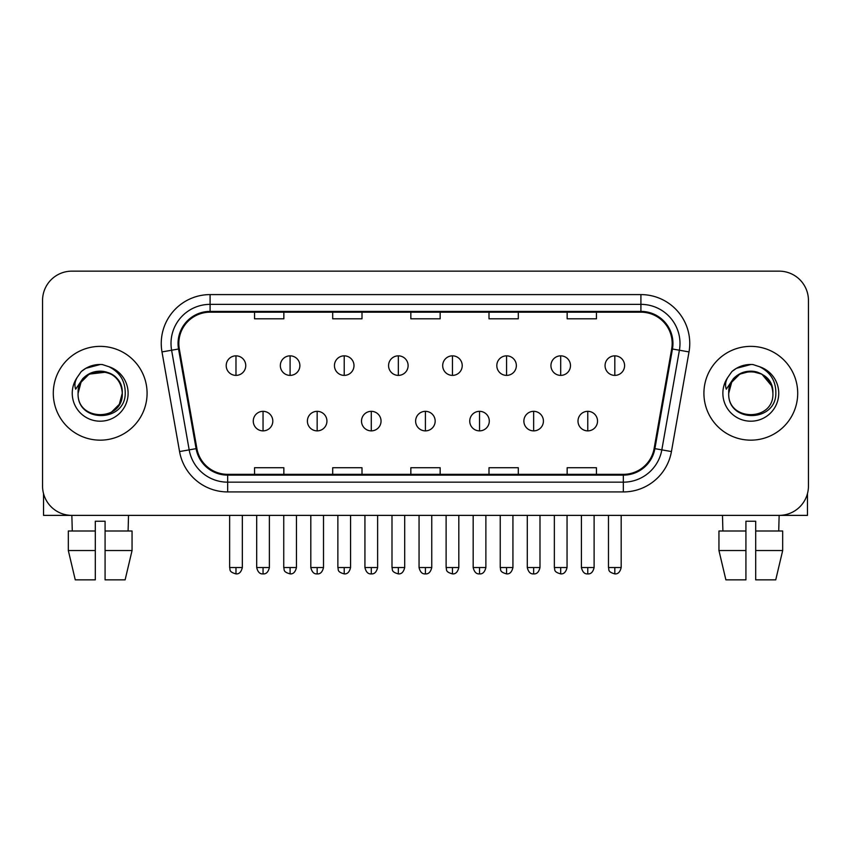 <?xml version="1.0" encoding="UTF-8"?>
<svg xmlns="http://www.w3.org/2000/svg" width="851" height="851" viewBox="0 0 851 851"><rect width="100%" height="100%" fill="white"/><g stroke="black" fill="none" stroke-linecap="round" stroke-linejoin="round"><path stroke-width="1.28" d="M53.294 393.258A46.89 46.89 0 0 0 100.184 440.158A46.89 46.89 0 0 0 147.085 393.258A46.89 46.89 0 0 0 100.184 346.368A46.89 46.89 0 0 0 53.294 393.258A46.89 46.89 0 0 0 100.184 440.158A46.89 46.89 0 0 0 147.085 393.258A46.89 46.89 0 0 0 100.184 346.368A46.89 46.89 0 0 0 53.294 393.258M703.915 393.258A46.89 46.89 0 0 0 750.816 440.158A46.89 46.89 0 0 0 797.706 393.258A46.89 46.89 0 0 0 750.816 346.368A46.89 46.89 0 0 0 703.915 393.258A46.89 46.89 0 0 0 750.816 440.158A46.89 46.89 0 0 0 797.706 393.258A46.89 46.89 0 0 0 750.816 346.368A46.89 46.89 0 0 0 703.915 393.258M178.827 343.442A31.264 31.264 0 0 1 210.091 312.179L640.909 312.179A31.264 31.264 0 0 1 671.694 348.867L654.121 448.509A31.264 31.264 0 0 1 623.336 474.347L227.664 474.347A31.264 31.264 0 0 1 196.879 448.509L179.306 348.867A31.264 31.264 0 0 1 178.827 343.442M178.05 343.442A32.04 32.04 0 0 0 178.54 349.006L196.102 448.647A32.04 32.04 0 0 0 227.664 475.124L623.336 475.124A32.04 32.04 0 0 0 654.898 448.647L672.46 349.006A32.04 32.04 0 0 0 640.909 311.392L210.091 311.392A32.04 32.04 0 0 0 178.05 343.442M161.988 351.92A48.847 48.847 0 0 1 210.091 294.595L640.909 294.595A48.847 48.847 0 0 1 689.012 351.92L671.439 451.562A48.847 48.847 0 0 1 623.336 491.931L227.664 491.931A48.847 48.847 0 0 1 179.561 451.562L161.988 351.92L171.604 350.229A39.072 39.072 0 0 1 210.091 304.36L640.909 304.36A39.072 39.072 0 0 1 679.396 350.229L661.823 449.871A39.072 39.072 0 0 1 623.336 482.166L227.664 482.166A39.072 39.072 0 0 1 189.177 449.871L171.604 350.229A39.072 39.072 0 0 1 171.019 343.442M808.45 300.456A29.306 29.306 0 0 0 779.144 271.15L71.856 271.15A29.306 29.306 0 0 0 42.55 300.456L42.55 486.07A29.306 29.306 0 0 0 71.856 515.376L779.144 515.376A29.306 29.306 0 0 0 808.45 486.07L808.45 300.456L808.45 486.07M410.842 312.179L410.842 318.795L440.158 318.795L440.158 312.179M332.698 312.179L332.698 318.795L362.005 318.795L362.005 312.179M254.545 312.179L254.545 318.795L283.851 318.795L283.851 312.179M488.995 312.179L488.995 318.795L518.302 318.795L518.302 312.179M567.149 312.179L567.149 318.795L596.455 318.795L596.455 312.179M440.158 474.347L440.158 467.731L410.842 467.731L410.842 474.347M362.005 474.347L362.005 467.731L332.698 467.731L332.698 474.347M283.851 474.347L283.851 467.731L254.545 467.731L254.545 474.347M518.302 474.347L518.302 467.731L488.995 467.731L488.995 474.347M596.455 474.347L596.455 467.731L567.149 467.731L567.149 474.347M42.55 300.456L42.55 486.07M779.144 271.15L71.856 271.15M72.282 531.003L71.856 515.376L779.144 515.376L778.718 531.003M235.982 355.846A9.765 9.765 0 0 0 226.206 365.611A9.765 9.765 0 0 0 235.982 375.387A9.765 9.765 0 0 0 245.748 365.611A9.765 9.765 0 0 0 235.982 355.846L235.982 375.387A9.765 9.765 0 0 0 245.748 365.611A9.765 9.765 0 0 0 235.982 355.846M263.044 411.331A9.765 9.765 0 0 0 253.268 421.107A9.765 9.765 0 0 0 263.044 430.872A9.765 9.765 0 0 0 272.809 421.107A9.765 9.765 0 0 0 263.044 411.331L263.044 430.872A9.765 9.765 0 0 0 272.809 421.107A9.765 9.765 0 0 0 263.044 411.331M290.095 355.846A9.765 9.765 0 0 0 280.33 365.611A9.765 9.765 0 0 0 290.095 375.387A9.765 9.765 0 0 0 299.871 365.611A9.765 9.765 0 0 0 290.095 355.846L290.095 375.387A9.765 9.765 0 0 0 299.871 365.611A9.765 9.765 0 0 0 290.095 355.846M344.219 355.846A9.765 9.765 0 0 0 334.454 365.611A9.765 9.765 0 0 0 344.219 375.387A9.765 9.765 0 0 0 353.995 365.611A9.765 9.765 0 0 0 344.219 355.846L344.219 375.387A9.765 9.765 0 0 0 353.995 365.611A9.765 9.765 0 0 0 344.219 355.846M398.342 355.846A9.765 9.765 0 0 0 388.577 365.611A9.765 9.765 0 0 0 398.342 375.387A9.765 9.765 0 0 0 408.108 365.611A9.765 9.765 0 0 0 398.342 355.846L398.342 375.387A9.765 9.765 0 0 0 408.108 365.611A9.765 9.765 0 0 0 398.342 355.846M452.466 355.846A9.765 9.765 0 0 0 442.69 365.611A9.765 9.765 0 0 0 452.466 375.387A9.765 9.765 0 0 0 462.231 365.611A9.765 9.765 0 0 0 452.466 355.846L452.466 375.387A9.765 9.765 0 0 0 462.231 365.611A9.765 9.765 0 0 0 452.466 355.846M317.157 411.331A9.765 9.765 0 0 0 307.392 421.107A9.765 9.765 0 0 0 317.157 430.872A9.765 9.765 0 0 0 326.933 421.107A9.765 9.765 0 0 0 317.157 411.331L317.157 430.872A9.765 9.765 0 0 0 326.933 421.107A9.765 9.765 0 0 0 317.157 411.331M371.281 411.331A9.765 9.765 0 0 0 361.515 421.107A9.765 9.765 0 0 0 371.281 430.872A9.765 9.765 0 0 0 381.046 421.107A9.765 9.765 0 0 0 371.281 411.331L371.281 430.872A9.765 9.765 0 0 0 381.046 421.107A9.765 9.765 0 0 0 371.281 411.331M425.404 411.331A9.765 9.765 0 0 0 415.628 421.107A9.765 9.765 0 0 0 425.404 430.872A9.765 9.765 0 0 0 435.169 421.107A9.765 9.765 0 0 0 425.404 411.331L425.404 430.872A9.765 9.765 0 0 0 435.169 421.107A9.765 9.765 0 0 0 425.404 411.331M79.122 386.62L78.079 393.258C76.867 423.255 125.384 422.713 125.225 393.258C125.31 381.078 119.874 372.227 108.917 366.717L102.311 364.536C94.344 364.068 87.323 366.409 81.249 371.557L77.271 377.27C74.845 381.365 74.314 385.343 75.675 389.194L82.792 378.642C89.419 372.015 97.301 369.834 106.449 372.078A22.083 22.083 0 0 0 79.122 386.62M106.449 372.078C116.31 375.589 121.587 382.652 122.267 393.258C123.629 421.756 76.75 421.756 78.101 393.258C76.75 364.771 123.629 364.771 122.267 393.258L119.31 404.299L111.226 412.384M121.002 385.865C114.119 362.696 76.771 369.451 78.101 393.258L81.058 382.216L89.142 374.132L106.46 372.089M81.313 371.515L85.791 368.323L100.418 364.462L85.791 368.323L81.313 371.515L85.791 368.323L100.418 364.462L85.791 368.323L81.313 371.515M729.754 386.62L728.701 393.258C727.488 423.255 776.006 422.713 775.846 393.258C775.942 381.078 770.506 372.227 759.539 366.717L752.933 364.536C744.976 364.068 737.955 366.409 731.881 371.557L727.892 377.27C725.467 381.365 724.935 385.343 726.297 389.194L733.413 378.642C740.04 372.015 747.923 369.834 757.071 372.078A22.083 22.083 0 0 0 729.754 386.62L728.733 393.258C727.371 364.771 774.25 364.771 772.899 393.258C774.25 421.756 727.371 421.756 728.733 393.258L731.69 382.216L739.774 374.132L750.816 371.174L761.858 374.132M771.623 385.865L761.858 374.132L757.071 372.078C766.932 375.589 772.208 382.652 772.899 393.258M731.934 371.515L736.413 368.323L751.039 364.462L736.413 368.323L731.934 371.515L736.413 368.323L751.039 364.462L736.413 368.323L731.934 371.515M43.529 493.569L43.529 515.376L156.85 515.376M807.471 493.569L807.471 515.376L694.15 515.376M95.301 531.003L95.301 550.544L68.325 550.544L75.26 579.85L68.325 550.544L68.325 531.003L95.301 531.003L95.301 521.237L105.077 521.237L105.077 531.003L132.054 531.003L132.054 550.544L125.118 579.85L132.054 550.544L105.077 550.544L105.077 531.003M128.522 515.376L128.097 531.003M95.301 550.544L95.301 579.85L75.26 579.85M125.118 579.85L105.077 579.85L105.077 550.544M718.946 531.003L718.946 550.544L725.882 579.85L718.946 550.544L718.946 531.003L745.923 531.003L745.923 521.237L755.699 521.237L755.699 531.003L782.675 531.003L782.675 550.544L775.74 579.85L782.675 550.544L755.699 550.544L755.699 531.003L755.699 579.85L775.74 579.85M745.923 531.003L745.923 579.85L725.882 579.85M718.946 550.544L745.923 550.544M722.478 515.376L722.903 531.003M506.579 355.846A9.765 9.765 0 0 0 496.814 365.611A9.765 9.765 0 0 0 506.579 375.387A9.765 9.765 0 0 0 516.355 365.611A9.765 9.765 0 0 0 506.579 355.846L506.579 375.387A9.765 9.765 0 0 0 516.355 365.611A9.765 9.765 0 0 0 506.579 355.846M560.703 355.846A9.765 9.765 0 0 0 550.937 365.611A9.765 9.765 0 0 0 560.703 375.387A9.765 9.765 0 0 0 570.478 365.611A9.765 9.765 0 0 0 560.703 355.846L560.703 375.387A9.765 9.765 0 0 0 570.478 365.611A9.765 9.765 0 0 0 560.703 355.846M614.826 355.846A9.765 9.765 0 0 0 605.061 365.611A9.765 9.765 0 0 0 614.826 375.387A9.765 9.765 0 0 0 624.591 365.611A9.765 9.765 0 0 0 614.826 355.846L614.826 375.387A9.765 9.765 0 0 0 624.591 365.611A9.765 9.765 0 0 0 614.826 355.846M479.528 411.331A9.765 9.765 0 0 0 469.752 421.107A9.765 9.765 0 0 0 479.528 430.872A9.765 9.765 0 0 0 489.293 421.107A9.765 9.765 0 0 0 479.528 411.331L479.528 430.872A9.765 9.765 0 0 0 489.293 421.107A9.765 9.765 0 0 0 479.528 411.331M533.641 411.331A9.765 9.765 0 0 0 523.876 421.107A9.765 9.765 0 0 0 533.641 430.872A9.765 9.765 0 0 0 543.417 421.107A9.765 9.765 0 0 0 533.641 411.331L533.641 430.872A9.765 9.765 0 0 0 543.417 421.107A9.765 9.765 0 0 0 533.641 411.331M587.764 411.331A9.765 9.765 0 0 0 577.999 421.107A9.765 9.765 0 0 0 587.764 430.872A9.765 9.765 0 0 0 597.53 421.107A9.765 9.765 0 0 0 587.764 411.331L587.764 430.872A9.765 9.765 0 0 0 597.53 421.107A9.765 9.765 0 0 0 587.764 411.331M640.909 294.595L640.909 311.392M171.604 350.229L178.54 349.006M227.664 491.931L227.664 475.124M623.336 475.124L623.336 491.931M654.898 448.647L671.439 451.562M179.561 451.562L196.102 448.647M672.46 349.006L689.012 351.92M210.091 294.595L210.091 311.392M235.982 567.543L229.632 567.543C230.525 569.51 228.27 571.744 235.982 573.893L235.982 567.543L242.333 567.543L242.333 515.376M263.044 567.543L256.694 567.543C257.8 572.074 259.917 574.191 263.044 573.893L263.044 567.543L269.384 567.543L269.384 515.376M290.095 567.543L283.745 567.543C284.649 569.51 282.394 571.744 290.095 573.893L290.095 567.543L296.446 567.543L296.446 515.376M344.219 567.543L337.868 567.543C338.772 569.51 336.517 571.744 344.219 573.893L344.219 567.543L350.569 567.543L350.569 515.376M398.342 567.543L391.992 567.543C392.885 569.51 390.63 571.744 398.342 573.893L398.342 567.543L404.693 567.543L404.693 515.376M452.466 567.543L446.115 567.543C447.009 569.51 444.754 571.744 452.466 573.893L452.466 567.543L458.817 567.543L458.817 515.376M317.157 567.543L310.806 567.543C311.923 572.074 314.04 574.191 317.157 573.893L317.157 567.543L323.508 567.543L323.508 515.376M371.281 567.543L364.93 567.543C366.036 572.074 368.153 574.191 371.281 573.893L371.281 567.543L377.631 567.543L377.631 515.376M425.404 567.543L419.054 567.543C420.16 572.074 422.277 574.191 425.404 573.893L425.404 567.543L431.755 567.543L431.755 515.376M77.271 377.27A27.945 27.945 0 0 0 100.184 421.202A27.945 27.945 0 0 0 108.917 366.717M727.892 377.27A27.945 27.945 0 0 0 750.816 421.202A27.945 27.945 0 0 0 759.539 366.717M506.579 567.543L500.239 567.543C501.133 569.51 498.877 571.744 506.579 573.893L506.579 567.543L512.93 567.543L512.93 515.376M560.703 567.543L554.352 567.543C555.256 569.51 553.001 571.744 560.703 573.893L560.703 567.543L567.053 567.543L567.053 515.376M614.826 567.543L608.476 567.543C609.369 569.51 607.114 571.744 614.826 573.893L614.826 567.543L621.177 567.543L621.177 515.376M479.528 567.543L473.177 567.543C474.284 572.074 476.4 574.191 479.528 573.893L479.528 567.543L485.878 567.543L485.878 515.376M533.641 567.543L527.29 567.543C528.407 572.074 530.524 574.191 533.641 573.893L533.641 567.543L539.991 567.543L539.991 515.376M587.764 567.543L581.414 567.543C582.52 572.074 584.637 574.191 587.764 573.893L587.764 567.543L594.115 567.543L594.115 515.376M229.632 567.543L229.632 515.376M242.333 567.543C241.216 572.074 239.099 574.191 235.982 573.893M256.694 567.543L256.694 515.376M269.384 567.543C268.278 572.074 266.161 574.191 263.044 573.893M283.745 567.543L283.745 515.376M296.446 567.543C295.34 572.074 293.223 574.191 290.095 573.893M337.868 567.543L337.868 515.376M350.569 567.543C349.463 572.074 347.346 574.191 344.219 573.893M391.992 567.543L391.992 515.376M404.693 567.543C403.587 572.074 401.47 574.191 398.342 573.893M446.115 567.543L446.115 515.376M458.817 567.543C457.7 572.074 455.583 574.191 452.466 573.893M310.806 567.543L310.806 515.376M323.508 567.543C322.401 572.074 320.284 574.191 317.157 573.893M364.93 567.543L364.93 515.376M377.631 567.543C376.525 572.074 374.408 574.191 371.281 573.893M419.054 567.543L419.054 515.376M431.755 567.543C430.649 572.074 428.532 574.191 425.404 573.893M500.239 567.543L500.239 515.376M512.93 567.543C511.823 572.074 509.706 574.191 506.579 573.893M554.352 567.543L554.352 515.376M567.053 567.543C565.947 572.074 563.83 574.191 560.703 573.893M608.476 567.543L608.476 515.376M621.177 567.543C620.071 572.074 617.954 574.191 614.826 573.893M473.177 567.543L473.177 515.376M485.878 567.543C484.762 572.074 482.645 574.191 479.528 573.893M527.29 567.543L527.29 515.376M539.991 567.543C538.885 572.074 536.768 574.191 533.641 573.893M581.414 567.543L581.414 515.376M594.115 567.543C593.009 572.074 590.892 574.191 587.764 573.893"/></g></svg>
